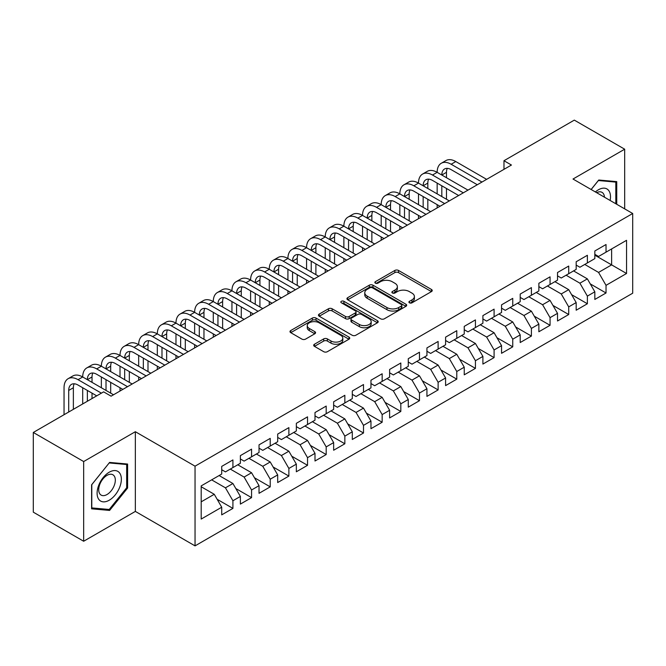 <?xml version="1.0" encoding="UTF-8"?>
<svg xmlns="http://www.w3.org/2000/svg" width="666" height="666" viewBox="0 0 666 666"><rect width="100%" height="100%" fill="white"/><g stroke="black" fill="none" stroke-linecap="round" stroke-linejoin="round"><path stroke-width="1" d="M409.448 302.822A1.815 1.049 0 0 0 412.013 302.822L431.468 291.583A2.589 1.499 0 0 0 432.226 290.526A2.589 1.499 0 0 0 431.468 289.469L398.509 270.446A2.589 1.499 0 0 0 394.846 270.446L375.391 281.676A1.815 1.049 0 0 0 374.858 282.417A1.815 1.049 0 0 0 375.391 283.158A1.815 1.049 0 0 0 377.947 283.158L380.469 281.701A8.283 4.787 0 0 1 392.191 281.701L394.938 283.283A8.283 4.787 0 0 1 397.361 286.671A8.283 4.787 0 0 1 394.938 290.051L392.416 291.508A1.815 1.049 0 0 0 391.883 292.249A1.815 1.049 0 0 0 392.416 292.99A1.815 1.049 0 0 0 394.98 292.99L397.502 291.533A8.283 4.787 0 0 1 409.215 291.533L411.963 293.123A8.283 4.787 0 0 1 414.394 296.503A8.283 4.787 0 0 1 411.963 299.883L409.448 301.34A1.815 1.049 0 0 0 408.916 302.081A1.815 1.049 0 0 0 409.448 302.822L409.448 301.34M314.452 344.239A2.589 1.499 0 0 0 313.694 345.296A2.589 1.499 0 0 0 314.452 346.353L323.701 351.69A2.589 1.499 0 0 0 327.364 351.69L348.976 339.21A2.589 1.499 0 0 0 349.733 338.153A2.589 1.499 0 0 0 348.976 337.096L316.009 318.073A2.589 1.499 0 0 0 312.346 318.073L290.742 330.544A2.589 1.499 0 0 0 289.985 331.601A2.589 1.499 0 0 0 290.742 332.659L301.914 339.111A2.589 1.499 0 0 0 305.577 339.111L314.818 333.766A2.589 1.499 0 0 0 315.576 332.709A2.589 1.499 0 0 0 314.818 331.651L309.282 328.455A6.926 3.996 0 0 1 307.251 325.632A6.926 3.996 0 0 1 311.53 321.936A6.926 3.996 0 0 1 319.081 322.802L340.776 335.331A6.926 3.996 0 0 1 342.807 338.153A6.926 3.996 0 0 1 338.528 341.849A6.926 3.996 0 0 1 330.985 340.984L327.364 338.894A2.589 1.499 0 0 0 323.701 338.894L314.452 344.239L314.452 346.353M83.666 461.546L83.666 541.25L135.348 511.413L135.348 431.71L83.666 461.546L33.3 432.467L103.63 391.858L111.097 396.17L511.438 165.035L503.979 160.722L503.979 169.339M135.348 431.71L195.046 466.175L632.7 213.503L632.7 293.207L195.046 545.879L195.046 466.175M624.675 208.866L624.675 149.201L573.001 179.029L632.7 213.503M624.675 149.201L574.308 120.121L503.979 160.722M380.652 318.806A2.589 1.499 0 0 0 384.315 318.806L405.919 306.335A2.589 1.499 0 0 0 406.676 305.278A2.589 1.499 0 0 0 405.919 304.22L372.96 285.19A2.589 1.499 0 0 0 369.297 285.19L347.694 297.669A2.589 1.499 0 0 0 346.936 298.726A2.589 1.499 0 0 0 347.694 299.783L380.652 318.806M342.099 303.213A1.815 1.049 0 0 1 343.939 303.463L343.939 301.315L377.447 320.662A2.589 1.499 0 0 1 378.205 321.72A2.589 1.499 0 0 1 377.447 322.777L355.835 335.248A2.589 1.499 0 0 1 352.181 335.248L319.214 316.217L319.214 314.102A2.589 1.499 0 0 0 318.456 315.16A2.589 1.499 0 0 0 319.214 316.217M319.214 314.102L328.463 308.766A2.589 1.499 0 0 1 332.126 308.766L345.496 316.483A2.589 1.499 0 0 0 349.159 316.483L355.286 312.945A2.589 1.499 0 0 0 356.052 311.888A2.589 1.499 0 0 0 355.286 310.831L341.375 302.789A1.815 1.049 0 0 1 340.842 302.056A1.815 1.049 0 0 1 341.958 301.082A1.815 1.049 0 0 1 343.939 301.315M594.83 255.186L611.621 264.877L611.621 248.934L626.548 240.318L606.027 252.164L606.027 244.522L594.83 250.982L594.83 258.624L587.37 262.937L587.37 255.286L576.173 261.755L576.173 269.397L568.714 273.709L568.714 266.059L557.517 272.519L557.517 280.17L550.058 284.482L550.058 276.831L538.861 283.291L538.861 290.942L531.401 295.246L531.401 287.604L520.204 294.064L520.204 301.715L512.745 306.019L512.745 298.368L501.548 304.837L501.548 312.479L494.089 316.791L494.089 309.141L482.9 315.609L482.9 323.251L475.432 327.564L475.432 319.913L464.244 326.373L464.244 334.024L456.776 338.328L456.776 330.686L445.587 337.146L445.587 344.797L438.12 349.101L438.12 341.458L426.931 347.918L426.931 355.561L419.472 359.873L419.472 352.222L408.275 358.691L408.275 366.333L400.815 370.646L400.815 362.995L389.618 369.455L389.618 377.106L382.159 381.41L382.159 373.768L370.962 380.228L370.962 387.878L363.503 392.182L363.503 384.54L352.306 391L352.306 398.643L344.846 402.955L344.846 395.304L333.649 401.773L333.649 409.415L326.19 413.728L326.19 406.077L315.001 412.537L315.001 420.188L307.534 424.5L307.534 416.849L296.345 423.31L296.345 430.96L288.877 435.264L288.877 427.622L277.689 434.082L277.689 441.733L270.221 446.037L270.221 438.386L259.032 444.855L259.032 452.497L251.565 456.809L251.565 449.159L240.376 455.627L240.376 463.27L232.917 467.582L232.917 459.931L221.72 466.391L221.72 474.042L201.199 485.889L201.199 519.064L221.72 507.217L214.261 494.289L201.199 486.754M626.548 240.318L626.548 273.493L606.027 285.339L598.559 272.419L584.756 264.444M590.259 283.882L606.027 292.99L606.027 285.339M606.027 292.99L594.83 299.45L594.83 291.8L587.37 296.112L579.903 283.183L566.1 275.216M571.603 294.655L587.37 303.754L587.37 296.112M587.37 303.754L576.173 310.223L576.173 302.572L568.714 306.884L561.247 293.956L547.444 285.989M552.947 305.428L568.714 314.527L568.714 306.884M568.714 314.527L557.517 320.987L557.517 313.345L550.058 317.649L542.59 304.728L528.787 296.753M534.29 316.2L550.058 325.299L550.058 317.649M550.058 325.299L538.861 331.76L538.861 324.117L531.401 328.421L523.942 315.501L510.131 307.525M515.634 326.973L531.401 336.072L531.401 328.421M531.401 336.072L520.204 342.532L520.204 334.881L512.745 339.194L505.286 326.265L491.475 318.298M496.978 337.737L512.745 346.844L512.745 339.194M512.745 346.844L501.548 353.305L501.548 345.654L494.089 349.966L486.63 337.038L472.818 329.071M478.33 348.509L494.089 357.609L494.089 349.966M494.089 357.609L482.9 364.077L482.9 356.427L475.432 360.731L467.973 347.81L454.17 339.843M459.673 359.282L475.432 368.381L475.432 360.731M475.432 368.381L464.244 374.841L464.244 367.199L456.776 371.503L449.317 358.583L435.514 350.607M441.017 370.055L456.776 379.154L456.776 371.503M456.776 379.154L445.587 385.614L445.587 377.972L438.12 382.276L430.661 369.347L416.858 361.38M422.361 380.819L438.12 389.926L438.12 382.276M438.12 389.926L426.931 396.387L426.931 388.736L419.472 393.048L412.004 380.12L398.201 372.152M403.704 391.591L419.472 400.691L419.472 393.048M419.472 400.691L408.275 407.159L408.275 399.508L400.815 403.821L393.348 390.892L379.545 382.925M385.048 402.364L400.815 411.463L400.815 403.821M400.815 411.463L389.618 417.923L389.618 410.281L382.159 414.585L374.692 401.665L360.889 393.689M366.392 413.136L382.159 422.236L382.159 414.585M382.159 422.236L370.962 428.696L370.962 421.054L363.503 425.358L356.044 412.437L342.232 404.462M347.735 423.901L363.503 433.008L363.503 425.358M363.503 433.008L352.306 439.468L352.306 431.818L344.846 436.13L337.387 423.201L323.576 415.234M329.079 434.673L344.846 443.772L344.846 436.13M344.846 443.772L333.649 450.241L333.649 442.59L326.19 446.903L318.731 433.974L304.92 426.007M310.431 445.446L326.19 454.545L326.19 446.903M326.19 454.545L315.001 461.005L315.001 453.363L307.534 457.667L300.075 444.746L286.272 436.771M291.775 456.218L307.534 465.318L307.534 457.667M307.534 465.318L296.345 471.778L296.345 464.135L288.877 468.439L281.418 455.519L267.615 447.544M273.118 466.991L288.877 476.09L288.877 468.439M288.877 476.09L277.689 482.55L277.689 474.9L270.221 479.212L262.762 466.283L248.959 458.316M254.462 477.755L270.221 486.863L270.221 479.212M270.221 486.863L259.032 493.323L259.032 485.672L251.565 489.985L244.106 477.056L230.303 469.089M235.806 488.528L251.565 497.627L251.565 489.985M251.565 497.627L240.376 504.095L240.376 496.445L232.917 500.749L225.449 487.828L211.646 479.861M217.149 499.3L232.917 508.399L232.917 500.749M232.917 508.399L221.72 514.86L221.72 507.217M221.72 469.73L225.449 471.886L232.917 467.582M201.199 501.831L214.261 494.289M240.376 458.966L244.106 461.113L251.565 456.809M225.449 487.828L232.917 483.516L219.106 475.549M240.376 496.445L232.917 483.516M259.032 448.193L262.762 450.349L270.221 446.037M244.106 477.056L251.565 472.752L237.762 464.776M259.032 485.672L251.565 472.752M277.689 437.42L281.418 439.577L288.877 435.264M262.762 466.283L270.221 461.979L256.418 454.004M277.689 474.9L270.221 461.979M296.345 426.648L300.075 428.804L307.534 424.5M281.418 455.519L288.877 451.207L275.075 443.24M296.345 464.135L288.877 451.207M315.001 415.884L318.731 418.032L326.19 413.728M300.075 444.746L307.534 440.434L293.731 432.467M315.001 453.363L307.534 440.434M333.649 405.111L337.387 407.267L344.846 402.955M318.731 433.974L326.19 429.67L312.387 421.695M333.649 442.59L326.19 429.67M352.306 394.339L356.044 396.495L363.503 392.182M337.387 423.201L344.846 418.897L331.044 410.922M352.306 431.818L344.846 418.897M370.962 383.566L374.692 385.722L382.159 381.41M356.044 412.437L363.503 408.125L349.7 400.158M370.962 421.054L363.503 408.125M389.618 372.793L393.348 374.95L400.815 370.646M374.692 401.665L382.159 397.352L368.348 389.385M389.618 410.281L382.159 397.352M408.275 362.029L412.004 364.177L419.472 359.873M393.348 390.892L400.815 386.588L387.004 378.613M408.275 399.508L400.815 386.588M426.931 351.257L430.661 353.413L438.12 349.101M412.004 380.12L419.472 375.815L405.661 367.84M426.931 388.736L419.472 375.815M445.587 340.484L449.317 342.64L456.776 338.328M430.661 369.347L438.12 365.043L424.317 357.076M445.587 377.972L438.12 365.043M464.244 329.712L467.973 331.868L475.432 327.564M449.317 358.583L456.776 354.27L442.973 346.303M464.244 367.199L456.776 354.27M482.9 318.947L486.63 321.095L494.089 316.791M467.973 347.81L475.432 343.498L461.63 335.531M482.9 356.427L475.432 343.498M501.548 308.175L505.286 310.331L512.745 306.019M486.63 337.038L494.089 332.734L480.286 324.758M501.548 345.654L494.089 332.734M520.204 297.402L523.942 299.558L531.401 295.246M505.286 326.265L512.745 321.961L498.942 313.986M520.204 334.881L512.745 321.961M538.861 286.63L542.59 288.786L550.058 284.482M523.942 315.501L531.401 311.189L517.599 303.221M538.861 324.117L531.401 311.189M557.517 275.866L561.247 278.013L568.714 273.709M542.59 304.728L550.058 300.416L536.255 292.449M557.517 313.345L550.058 300.416M576.173 265.093L579.903 267.249L587.37 262.937M561.247 293.956L568.714 289.652L554.903 281.676M576.173 302.572L568.714 289.652M594.83 254.32L598.559 256.477L606.027 252.164M579.903 283.183L587.37 278.879L573.559 270.904M594.83 291.8L587.37 278.879M33.3 432.467L33.3 512.171L83.666 541.25M135.348 511.413L195.046 545.879M598.559 272.419L611.621 264.877L626.548 273.493M616.749 204.287L616.749 181.627L598.751 180.02L591.125 189.494M127.606 488.036L127.606 464.036L109.599 462.42L91.6 484.823L91.6 508.824L109.599 510.431L127.606 488.036L126.673 487.495M410.173 303.072L411.963 302.039A8.283 4.787 0 0 0 414.394 298.659L414.394 296.503M397.361 286.671L397.361 288.828A8.283 4.787 0 0 1 394.938 292.207L393.14 293.24M431.435 291.608L398.509 272.594A2.589 1.499 0 0 0 394.846 272.594L376.115 283.408M405.885 306.352L372.96 287.346A2.589 1.499 0 0 0 369.297 287.346L347.727 299.8M401.34 306.019A1.815 1.049 0 0 0 401.873 305.278A1.815 1.049 0 0 0 401.34 304.537L372.411 287.837A1.815 1.049 0 0 0 369.846 287.837L367.191 289.369A8.283 4.787 0 0 0 364.768 292.749A8.283 4.787 0 0 0 367.191 296.129L386.971 307.55A8.283 4.787 0 0 0 398.693 307.55L401.34 306.019L401.34 308.175A1.815 1.049 0 0 0 401.873 307.434L401.873 305.278M364.768 292.749L364.768 294.905A8.283 4.787 0 0 0 367.191 298.285L367.191 296.129M401.34 308.175L398.693 309.707A8.283 4.787 0 0 1 386.971 309.707L367.191 298.285M319.247 316.242L328.463 310.922L328.463 308.766M356.052 311.888L356.052 314.036A2.589 1.499 0 0 1 355.286 315.093L349.159 318.639A2.589 1.499 0 0 1 345.496 318.639L332.126 310.922A2.589 1.499 0 0 0 328.463 310.922M343.939 303.463L377.414 322.794M359.365 324.492A6.926 3.996 0 0 0 366.916 325.358A6.926 3.996 0 0 0 371.187 321.661A6.926 3.996 0 0 0 369.164 318.839L361.513 314.419A2.589 1.499 0 0 0 357.85 314.419L351.723 317.965A2.589 1.499 0 0 0 350.957 319.022A2.589 1.499 0 0 0 351.723 320.08L359.365 324.492L359.365 326.648A6.926 3.996 0 0 0 366.916 327.514A6.926 3.996 0 0 0 371.187 323.818L371.187 321.661M350.957 319.022L350.957 321.179A2.589 1.499 0 0 0 351.723 322.236L351.723 320.08M359.365 326.648L351.723 322.236M342.807 338.153L342.807 340.309A6.926 3.996 0 0 1 338.528 344.006A6.926 3.996 0 0 1 330.985 343.14L327.364 341.05A2.589 1.499 0 0 0 323.701 341.05L314.494 346.37M307.251 325.632L307.251 327.78A6.926 3.996 0 0 0 309.282 330.611L309.282 328.455M314.785 333.791L309.282 330.611M348.934 339.235L316.009 320.221A2.589 1.499 0 0 0 312.346 320.221L290.776 332.675M107.701 509.332L109.599 510.431M64.044 414.718L64.044 387.745A19.789 11.422 60 0 1 68.14 378.688L72.802 375.999A19.789 11.422 60 0 1 82.701 376.973A19.789 11.422 60 0 1 86.796 367.915L91.458 365.226A19.789 11.422 60 0 1 101.357 366.208A19.789 11.422 60 0 1 105.453 357.151L110.115 354.454A19.789 11.422 60 0 1 120.013 355.436A19.789 11.422 60 0 1 124.109 346.378L128.771 343.681A19.789 11.422 60 0 1 138.67 344.663A19.789 11.422 60 0 1 142.765 335.606L147.427 332.917A19.789 11.422 60 0 1 157.318 333.891A19.789 11.422 60 0 1 161.422 324.833L166.084 322.144A19.789 11.422 60 0 1 175.974 323.127A19.789 11.422 60 0 1 180.078 314.069L184.74 311.372A19.789 11.422 60 0 1 194.63 312.354A19.789 11.422 60 0 1 198.734 303.296L203.396 300.599A19.789 11.422 60 0 1 213.286 301.581A19.789 11.422 60 0 1 217.382 292.524L222.053 289.835A19.789 11.422 60 0 1 231.943 290.809A19.789 11.422 60 0 1 236.039 281.751L240.709 279.062A19.789 11.422 60 0 1 250.599 280.036A19.789 11.422 60 0 1 254.695 270.979L259.357 268.29A19.789 11.422 60 0 1 269.255 269.272A19.789 11.422 60 0 1 273.351 260.215L278.013 257.517A19.789 11.422 60 0 1 287.912 258.5A19.789 11.422 60 0 1 292.008 249.442L296.67 246.745A19.789 11.422 60 0 1 306.568 247.727A19.789 11.422 60 0 1 310.664 238.669L315.326 235.98A19.789 11.422 60 0 1 325.224 236.954A19.789 11.422 60 0 1 329.32 227.897L333.982 225.208A19.789 11.422 60 0 1 343.872 226.19A19.789 11.422 60 0 1 347.977 217.133L352.639 214.435A19.789 11.422 60 0 1 362.529 215.418A19.789 11.422 60 0 1 366.633 206.36L371.295 203.663A19.789 11.422 60 0 1 381.185 204.645A19.789 11.422 60 0 1 385.289 195.588L389.951 192.899A19.789 11.422 60 0 1 399.841 193.873A19.789 11.422 60 0 1 403.937 184.815L408.608 182.126A19.789 11.422 60 0 1 418.498 183.108A19.789 11.422 60 0 1 422.594 174.051L427.264 171.353A19.789 11.422 60 0 1 437.154 172.336A19.789 11.422 60 0 1 441.25 163.278L445.912 160.581A19.789 11.422 60 0 1 455.81 161.563L486.63 179.354M441.25 163.278A19.789 11.422 60 0 1 451.148 164.252L481.968 182.051M477.297 184.74L451.148 169.639A13.195 7.617 -120 0 0 444.547 168.989A13.195 7.617 -120 0 0 441.816 175.025L446.478 172.336L446.478 177.722M447.311 168.381A13.195 7.617 -120 0 0 446.478 172.336M441.816 185.797L441.816 196.57M446.478 188.486L446.478 199.259M437.154 207.917L437.154 204.645M437.154 193.873L437.154 183.108M422.594 174.051A19.789 11.422 60 0 1 432.492 175.025L437.154 172.336L467.973 190.126M432.492 175.025L463.311 192.824M458.641 195.513L432.492 180.411A13.195 7.617 -120 0 0 425.89 179.762A13.195 7.617 -120 0 0 423.16 185.797L427.822 183.108L427.822 188.486M428.654 179.154A13.195 7.617 -120 0 0 427.822 183.108M423.16 196.57L423.16 207.342M427.822 199.259L427.822 210.031M418.498 218.689L418.498 215.418M418.498 204.645L418.498 193.873M403.937 184.815A19.789 11.422 60 0 1 413.836 185.797L418.498 183.108L449.317 200.899M413.836 185.797L444.655 203.588M439.993 206.285L413.836 191.184A13.195 7.617 -120 0 0 407.242 190.526A13.195 7.617 -120 0 0 404.503 196.57L409.174 193.873L409.174 199.259M409.998 189.918A13.195 7.617 -120 0 0 409.174 193.873M404.503 207.342L404.503 218.107M409.174 210.031L409.174 220.804M399.841 229.462L399.841 226.19M399.841 215.418L399.841 204.645M610.131 200.466A17.15 9.898 120 0 0 608.874 190.742A17.15 9.898 120 0 0 595.387 191.958M604.453 197.194A11.738 6.777 120 0 0 603.354 193.59A11.738 6.777 120 0 0 602.039 192.366A11.738 6.777 120 0 0 596.644 192.682M598.334 180.528L615.817 182.109L615.817 203.754M614.66 181.443L615.817 182.109M591.167 189.519L598.376 180.553M98.726 499.275A17.15 9.898 120 0 0 115.293 494.838A17.15 9.898 120 0 0 119.73 473.151A17.15 9.898 120 0 0 103.163 477.589A17.15 9.898 120 0 0 98.726 499.275M99.833 493.881A11.738 6.777 120 0 0 101.149 495.104A11.738 6.777 120 0 0 112.071 489.627A11.738 6.777 120 0 0 114.211 475.99A11.738 6.777 120 0 0 112.887 474.766A11.738 6.777 120 0 0 101.965 480.253A11.738 6.777 120 0 0 99.833 493.881M109.224 462.953L126.673 464.51L126.673 487.77L109.224 509.473L91.783 507.908L91.783 484.657L109.191 462.937M125.516 463.844L126.673 464.51M385.289 195.588A19.789 11.422 60 0 1 395.179 196.57L399.841 193.873L430.661 211.671M395.179 196.57L425.999 214.36M421.337 217.058L395.179 201.956A13.195 7.617 -120 0 0 388.586 201.299A13.195 7.617 -120 0 0 385.847 207.342L390.517 204.645L390.517 210.031M391.342 200.691A13.195 7.617 -120 0 0 390.517 204.645M385.847 218.107L385.847 228.879M390.517 220.804L390.517 231.577M381.185 240.235L381.185 236.954M381.185 226.19L381.185 215.418M366.633 206.36A19.789 11.422 60 0 1 376.523 207.342L381.185 204.645L412.004 222.436M376.523 207.342L407.342 225.133M402.68 227.822L376.523 212.72A13.195 7.617 -120 0 0 369.93 212.071A13.195 7.617 -120 0 0 367.199 218.107L371.861 215.418L371.861 220.804M372.685 211.463A13.195 7.617 -120 0 0 371.861 215.418M367.199 228.879L367.199 239.652M371.861 231.577L371.861 242.341M362.529 250.999L362.529 247.727M362.529 236.954L362.529 226.19M347.977 217.133A19.789 11.422 60 0 1 357.867 218.107L362.529 215.418L393.348 233.208M357.867 218.107L388.686 235.906M384.024 238.595L357.867 223.493A13.195 7.617 -120 0 0 351.273 222.844A13.195 7.617 -120 0 0 348.543 228.879L353.205 226.19L353.205 231.577M354.029 222.236A13.195 7.617 -120 0 0 353.205 226.19M348.543 239.652L348.543 250.424M353.205 242.341L353.205 253.113M343.872 261.771L343.872 258.5M343.872 247.727L343.872 236.954M329.32 227.897A19.789 11.422 60 0 1 339.21 228.879L343.872 226.19L374.692 243.981M339.21 228.879L370.03 246.67M365.368 249.367L339.21 234.265A13.195 7.617 -120 0 0 332.617 233.616A13.195 7.617 -120 0 0 329.886 239.652L334.548 236.954L334.548 242.341M335.373 233A13.195 7.617 -120 0 0 334.548 236.954M329.886 250.424L329.886 261.189M334.548 253.113L334.548 263.886M325.224 272.544L325.224 269.272M325.224 258.5L325.224 247.727M310.664 238.669A19.789 11.422 60 0 1 320.554 239.652L325.224 236.954L356.035 254.753M320.554 239.652L351.373 257.442M346.711 260.14L320.554 245.038A13.195 7.617 -120 0 0 313.961 244.38A13.195 7.617 -120 0 0 311.23 250.424L315.892 247.727L315.892 253.113M316.716 243.773A13.195 7.617 -120 0 0 315.892 247.727M311.23 261.189L311.23 271.961M315.892 263.886L315.892 274.658M306.568 283.316L306.568 280.045M306.568 269.272L306.568 258.5M292.008 249.442A19.789 11.422 60 0 1 301.898 250.424L306.568 247.727L337.387 265.518M301.898 250.424L332.717 268.215M328.055 270.904L301.898 255.811A13.195 7.617 -120 0 0 295.304 255.153A13.195 7.617 -120 0 0 292.574 261.189L297.236 258.5L297.236 263.886M298.06 254.545A13.195 7.617 -120 0 0 297.236 258.5M292.574 271.961L292.574 282.734M297.236 274.658L297.236 285.423M287.912 294.089L287.912 290.809M287.912 280.036L287.912 269.272M273.351 260.215A19.789 11.422 60 0 1 283.25 261.189L287.912 258.5L318.731 276.29M283.25 261.189L314.061 278.987M309.399 281.676L283.25 266.575A13.195 7.617 -120 0 0 276.648 265.925A13.195 7.617 -120 0 0 273.917 271.961L278.579 269.272L278.579 274.658M279.412 265.318A13.195 7.617 -120 0 0 278.579 269.272M273.917 282.734L273.917 293.506M278.579 285.423L278.579 296.195M269.255 304.853L269.255 301.581M269.255 290.809L269.255 280.045M254.695 270.979A19.789 11.422 60 0 1 264.593 271.961L269.255 269.272L300.075 287.063M264.593 271.961L295.413 289.752M290.742 292.449L264.593 277.347A13.195 7.617 -120 0 0 257.992 276.698A13.195 7.617 -120 0 0 255.261 282.734L259.923 280.045L259.923 285.423M260.756 276.082A13.195 7.617 -120 0 0 259.923 280.045M255.261 293.506L255.261 304.27M259.923 296.195L259.923 306.968M250.599 315.626L250.599 312.354M250.599 301.581L250.599 290.809M236.039 281.751A19.789 11.422 60 0 1 245.937 282.734L250.599 280.036L281.418 297.835M245.937 282.734L276.756 300.524M272.086 303.221L245.937 288.12A13.195 7.617 -120 0 0 239.335 287.462A13.195 7.617 -120 0 0 236.605 293.506L241.275 290.809L241.275 296.195M242.099 286.855A13.195 7.617 -120 0 0 241.275 290.809M236.605 304.27L236.605 315.043M241.275 306.968L241.275 317.74M231.943 326.398L231.943 323.127M231.943 312.354L231.943 301.581M217.382 292.524A19.789 11.422 60 0 1 227.281 293.506L231.943 290.809L262.762 308.608M227.281 293.506L258.1 311.297M253.438 313.986L227.281 298.892A13.195 7.617 -120 0 0 220.687 298.235A13.195 7.617 -120 0 0 217.949 304.27L222.619 301.581L222.619 306.968M223.443 297.627A13.195 7.617 -120 0 0 222.619 301.581M217.949 315.043L217.949 325.816M222.619 317.74L222.619 328.505M213.286 337.171L213.286 333.891M213.286 323.127L213.286 312.354M198.734 303.296A19.789 11.422 60 0 1 208.625 304.27L213.286 301.581L244.106 319.372M208.625 304.27L239.444 322.069M234.782 324.758L208.625 309.657A13.195 7.617 -120 0 0 202.031 309.007A13.195 7.617 -120 0 0 199.292 315.043L203.963 312.354L203.963 317.74M204.787 308.4A13.195 7.617 -120 0 0 203.963 312.354M199.292 325.816L199.292 336.588M203.963 328.505L203.963 339.277M194.63 347.935L194.63 344.663M194.63 333.891L194.63 323.127M180.078 314.069A19.789 11.422 60 0 1 189.968 315.043L194.63 312.354L225.449 330.145M189.968 315.043L220.787 332.842M216.125 335.531L189.968 320.429A13.195 7.617 -120 0 0 183.375 319.78A13.195 7.617 -120 0 0 180.644 325.816L185.306 323.127L185.306 328.505M186.13 319.172A13.195 7.617 -120 0 0 185.306 323.127M180.644 336.588L180.644 347.361M185.306 339.277L185.306 350.05M175.974 358.708L175.974 355.436M175.974 344.663L175.974 333.891M161.422 324.833A19.789 11.422 60 0 1 171.312 325.816L175.974 323.127L206.793 340.917M171.312 325.816L202.131 343.606M197.469 346.303L171.312 331.202A13.195 7.617 -120 0 0 164.718 330.544A13.195 7.617 -120 0 0 161.988 336.588L166.65 333.891L166.65 339.277M167.474 329.936A13.195 7.617 -120 0 0 166.65 333.891M161.988 347.361L161.988 358.125M166.65 350.05L166.65 360.822M157.318 369.48L157.318 366.208M157.318 355.436L157.318 344.663M142.765 335.606A19.789 11.422 60 0 1 152.656 336.588L157.318 333.891L188.137 351.69M152.656 336.588L183.475 354.379M178.813 357.076L152.656 341.974A13.195 7.617 -120 0 0 146.062 341.317A13.195 7.617 -120 0 0 143.332 347.361L147.994 344.663L147.994 350.05M148.818 340.709A13.195 7.617 -120 0 0 147.994 344.663M143.332 358.125L143.332 368.897M147.994 360.822L147.994 371.595M138.67 380.253L138.67 376.973M138.67 366.208L138.67 355.436M124.109 346.378A19.789 11.422 60 0 1 133.999 347.361L138.67 344.663L169.489 362.454M133.999 347.361L164.818 365.151M160.156 367.84L133.999 352.739A13.195 7.617 -120 0 0 127.406 352.089A13.195 7.617 -120 0 0 124.675 358.125L129.337 355.436L129.337 360.822M130.161 351.481A13.195 7.617 -120 0 0 129.337 355.436M124.675 368.897L124.675 379.67M129.337 371.595L129.337 382.359M120.013 391.017L120.013 387.745M120.013 376.973L120.013 366.208M105.453 357.151A19.789 11.422 60 0 1 115.343 358.125L120.013 355.436L150.832 373.226M115.343 358.125L146.162 375.924M141.5 378.613L115.343 363.511A13.195 7.617 -120 0 0 108.749 362.862A13.195 7.617 -120 0 0 106.019 368.897L110.681 366.208L110.681 371.595M111.505 362.254A13.195 7.617 -120 0 0 110.681 366.208M106.019 379.67L106.019 390.442M110.681 382.359L110.681 393.131M101.357 387.745L101.357 376.973M86.796 367.915A19.789 11.422 60 0 1 96.695 368.897L101.357 366.208L132.176 383.999M96.695 368.897L127.514 386.688M122.844 389.385L96.695 374.284A13.195 7.617 -120 0 0 90.093 373.634A13.195 7.617 -120 0 0 87.363 379.67L92.025 376.973L92.025 382.359M92.857 373.018A13.195 7.617 -120 0 0 92.025 376.973M87.363 390.442L87.363 401.257M92.025 393.131L92.025 398.559M82.701 403.946L82.701 387.745M68.14 378.688A19.789 11.422 60 0 1 78.039 379.67L82.701 376.973L113.52 394.772M78.039 379.67L101.39 393.156M96.728 395.845L78.039 385.056A13.195 7.617 -120 0 0 71.437 384.399A13.195 7.617 -120 0 0 68.706 390.442L68.706 412.021M74.201 383.791A13.195 7.617 -120 0 0 73.368 387.745L73.368 409.332M411.963 302.039L411.963 299.883M392.416 292.99L392.416 291.508M394.938 292.207L394.938 290.051M375.391 283.158L375.391 281.676M394.846 272.594L394.846 270.446M398.509 272.594L398.509 270.446M431.468 291.583L431.468 289.469M347.694 299.783L347.694 297.669M369.297 287.346L369.297 285.19M372.96 287.346L372.96 285.19M405.919 306.335L405.919 304.22M386.971 309.707L386.971 307.55M398.693 309.707L398.693 307.55M332.126 310.922L332.126 308.766M345.496 318.639L345.496 316.483M349.159 318.639L349.159 316.483M355.286 315.093L355.286 312.945M377.447 322.777L377.447 320.662M323.701 341.05L323.701 338.894M327.364 341.05L327.364 338.894M330.985 343.14L330.985 340.984M314.818 333.766L314.818 331.651M290.742 332.659L290.742 330.544M312.346 320.221L312.346 318.073M316.009 320.221L316.009 318.073M348.976 339.21L348.976 337.096M455.81 161.563L451.148 164.252M73.368 387.745L68.706 390.442"/></g></svg>
